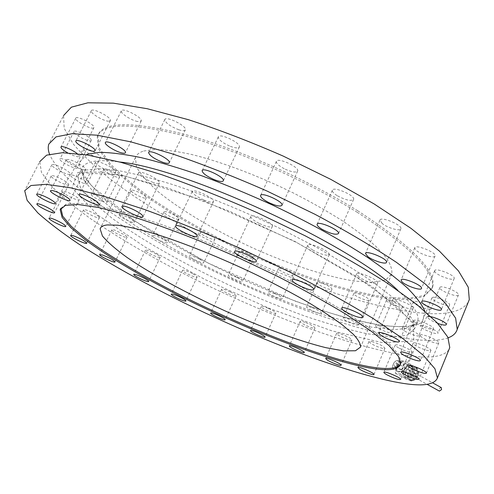 <?xml version="1.0" encoding="UTF-8"?>
<svg xmlns="http://www.w3.org/2000/svg" width="494" height="494" viewBox="0 0 494 494"><rect width="100%" height="100%" fill="white"/><g stroke="black" fill="none" stroke-linecap="round" stroke-linejoin="round"><path stroke-width="0.37" stroke-dasharray="2.47 1.85" d="M441.278 387.611C439.388 388.068 438.752 389.229 439.388 391.081M414.052 374.452L413.818 372.464C411.873 373.05 411.261 374.242 411.984 376.039L414.052 374.452M397.238 360.663C401.912 361.799 393.354 373.322 392.569 366.956L392.934 364.671L394.193 362.405L395.571 361.126L397.238 360.663M396.324 362.855L396.484 362.905C397.164 364.689 396.546 365.887 394.626 366.511C393.903 364.912 394.471 363.689 396.324 362.855M397.954 360.348L398.362 360.466C399.621 361.262 399.794 362.923 398.88 365.437C397.337 368.518 395.62 369.87 393.724 369.481L392.619 367.536C392.674 364.831 393.817 362.608 396.046 360.879L397.954 360.348M397.355 366.814C398.701 364.01 400.313 362.59 402.202 362.547C403.919 363.084 404.259 364.838 403.234 367.802C401.387 371.34 399.479 372.637 397.503 371.686C396.559 370.667 396.509 369.043 397.355 366.814M396.972 366.573C398.275 363.85 399.844 362.466 401.678 362.429L402.135 362.553C403.407 363.356 403.586 365.017 402.672 367.524C401.134 370.605 399.418 371.945 397.509 371.556L397.114 371.303C396.194 370.309 396.151 368.734 396.972 366.573M404.222 370.821C403.079 373.958 403.32 376.033 404.938 377.052C407.34 377.558 409.495 375.891 411.403 372.062C412.533 368.932 412.292 366.863 410.687 365.85C408.279 365.344 406.124 366.999 404.222 370.821M406.08 371.846C404.944 374.977 405.191 377.052 406.809 378.077C409.217 378.583 411.372 376.922 413.28 373.094C414.404 369.969 414.163 367.9 412.552 366.881C410.137 366.375 407.982 368.03 406.08 371.846M414.608 377.786L416.454 374.705L417.22 371.439L415.633 367.876L414.108 367.709L412.725 368.215L410.329 370.265L408.507 373.316L407.735 376.545L409.328 380.17L409.847 380.331C411.379 380.528 412.965 379.676 414.608 377.786L417.072 374.816L417.362 368.079L412.768 367.32L407.902 373.205L407.569 379.905L412.144 380.757L414.608 377.786M415.071 373.192L415.232 373.242C415.954 375.032 415.343 376.224 413.404 376.817C412.644 375.212 413.2 374.001 415.071 373.192M409.983 365.782L405.123 371.679L404.771 378.379L409.335 379.219L414.262 373.266L414.571 366.529L409.983 365.782L412.768 367.32M404.771 378.379L407.569 379.905M405.123 371.679L407.902 373.205M409.335 379.219L412.144 380.757M414.262 373.266L417.072 374.816M414.571 366.529L417.362 368.079M400.653 360.614L395.787 366.548L395.385 373.26L399.905 374.069L404.839 368.073L405.191 361.324L400.653 360.614L408.124 364.751L403.258 370.661L402.9 377.36L407.451 378.194L412.385 372.229L412.7 365.492L408.124 364.751M395.385 373.26L402.9 377.36M395.787 366.548L403.258 370.661M399.905 374.069L407.451 378.194M404.839 368.073L412.385 372.229M405.191 361.324L412.7 365.492M398.596 347.862C396.324 346.566 395.212 345.627 395.268 345.053L396.935 344.781C401.394 345.238 412.873 350.746 412.076 352.043C410.039 352.735 405.549 351.339 398.596 347.862M415.108 301.359C419.665 301.47 431.009 306.984 430.07 308.627C429.7 311.239 412.249 304.137 413.361 301.846L415.108 301.359M403.857 328.257C408.353 328.578 419.776 334.086 418.924 335.519C418.677 337.84 401.159 330.616 402.159 328.609L403.857 328.257M413.867 321.174L413.805 320.736C413.984 317.827 434.695 326.231 433.485 328.732C432.781 329.689 429.866 329.27 424.729 327.473C418.801 325.163 415.182 323.064 413.867 321.174M448.929 349.696C443.544 357.039 429.027 358.891 405.37 355.26C347.486 346.146 257.541 311.665 180.137 271.836C146.656 254.361 116.93 236.737 90.958 218.966C74.921 207.369 61.769 196.433 51.5 186.152L41.459 172.418L39.755 161.624L24.7 190.752M420.196 335.068C421.314 332.956 439.944 340.718 438.833 342.842C437.77 343.787 434.17 343.015 428.026 340.533C422.926 338.242 420.283 336.47 420.116 335.222L420.196 335.068M153.121 182.428C144.47 178.933 139.623 175.716 138.573 172.795C138.795 169.992 155.091 176.833 158.679 181.249L159.463 182.941C158.988 183.854 156.87 183.688 153.121 182.428M203.769 199.947C196.445 196.581 192.586 193.765 192.178 191.511C192.524 188.072 213.173 197.341 213.525 201.095L213.532 201.546C212.655 202.756 209.4 202.219 203.769 199.947M98.627 216.391L99.442 217.601C99.232 219.608 82.64 211.537 83.56 209.87C83.826 209.382 85.271 209.617 87.883 210.555C92.452 212.364 96.034 214.31 98.627 216.391M79.059 199.107L79.25 199.693C79.003 201.873 61.602 193.296 62.596 191.474C63.059 190.851 65.202 191.339 69.018 192.932C74.112 195.241 77.459 197.297 79.059 199.107M305.78 322.613C311.344 324.91 314.406 326.701 314.962 327.997C314.925 329.566 301.933 324.231 300.315 321.995L300.105 321.495C300.482 320.976 302.371 321.353 305.78 322.613M268.458 308.392C273.108 310.51 275.578 312.072 275.856 313.073C275.757 314.752 261.153 308.33 261.289 306.675L261.295 306.576C261.863 306.033 264.253 306.638 268.458 308.392M371.852 341.552C379.015 343.836 383.387 346.078 384.962 348.264C384.925 349.647 375.002 346.195 370.796 343.349L368.969 341.502L371.852 341.552M340.811 333.907C347.239 336.272 350.938 338.297 351.907 339.977C351.889 341.447 340.446 337.093 337.377 334.457L336.575 333.382C336.815 332.919 338.223 333.092 340.811 333.907M230.34 291.905C234.082 293.776 236.002 295.097 236.101 295.875C235.965 297.586 220.861 290.725 221.645 289.311L221.775 289.169C223.06 288.934 225.919 289.848 230.34 291.905M192.833 273.775C195.686 275.349 197.106 276.442 197.094 277.048C196.952 278.777 181.761 271.749 182.558 270.317L183.169 270.101C185.367 270.354 188.591 271.577 192.833 273.775M157.339 254.651C159.346 255.898 160.322 256.757 160.26 257.226C160.099 259.01 144.625 251.724 145.452 250.248L146.897 250.131C149.966 250.89 153.449 252.397 157.339 254.651M125.365 235.249L127.119 237.126C126.939 239.003 110.996 231.365 111.86 229.815L114.534 229.988L125.365 235.249M68.79 184.633L68.777 184.688C68.481 187.078 50.172 177.957 51.246 175.944C52.037 175.179 55.025 176.012 60.206 178.439C65.566 181.187 68.431 183.255 68.79 184.633M69.926 174.382C67.326 175.549 50.703 166.774 51.833 164.805C53.161 163.915 57.113 165.181 63.695 168.615C68.104 171.152 70.302 172.968 70.302 174.073L69.926 174.382M84.171 169.843C79.367 169.615 65.196 161.606 66.289 159.71C68.45 158.735 73.421 160.513 81.214 165.052C84.32 167.096 85.808 168.553 85.684 169.43L84.171 169.843M112.224 172.295C105.951 170.862 94.527 163.915 95.515 162.1C95.713 159.908 107.988 164.687 113.336 169.059L115.738 172.134C115.485 172.752 114.318 172.807 112.224 172.295M259.06 223.337C253.595 220.485 250.847 218.243 250.816 216.594C251.255 212.877 273.96 223.127 272.379 226.332L272.071 226.734C269.829 227.499 265.494 226.369 259.06 223.337M312.795 250.05C309.306 247.957 307.62 246.352 307.743 245.234C308.12 241.585 330.758 251.397 329.239 254.552L327.547 255.256C323.508 254.984 318.593 253.249 312.795 250.05M359.052 277.041L356.557 274.053C356.866 270.595 379.126 279.919 377.7 282.914C377.441 283.618 376.156 283.76 373.847 283.346C368.549 282.154 363.615 280.049 359.052 277.041M393.459 301.451L392.644 299.957C392.878 296.764 414.478 305.613 413.157 308.38C412.718 309.25 410.607 309.151 406.815 308.089C400.9 306.2 396.447 303.989 393.459 301.451M413.836 342.836C417.097 342.225 431.855 348.838 430.885 350.474C429.379 351.327 425.254 350.227 418.511 347.171C414.948 345.374 413.163 344.052 413.151 343.2L413.836 342.836M60.873 208.246L66.394 203.997L79.355 203.195L99.887 206.251L127.557 213.377L161.297 224.461C186.294 233.687 212.371 244.326 239.516 256.38L279.178 275.331C304.582 288.385 327.318 301.037 347.381 313.27L372.235 330.011L389.538 344.139L399.078 355.155L401.159 362.849L400.591 364.239M143.735 151.01L155.104 149.491C164.928 149.701 176.901 151.318 191.011 154.344C220.725 161.544 258.578 175.784 294.177 193.382C311.634 202.379 327.695 211.512 342.367 220.787C355.915 229.926 367.196 238.559 376.212 246.673L386.203 257.658C390.513 264.142 392.372 269.563 391.779 273.917L385.647 280.03L372.859 282.358L354.686 281.111C326.67 276.702 289.719 264.494 253.113 248.112C216.631 231.34 182.255 211.197 158.932 192.314C148.33 183.046 140.858 174.617 136.523 167.028L135.424 157.629C136.449 154.622 139.222 152.418 143.735 151.01M389.519 299.914C396.707 301.97 401.011 304.242 402.437 306.725C402.097 309.133 385.493 302.242 386.543 300.136L389.519 299.914M358.156 293.72C364.578 295.949 368.209 298.03 369.061 299.963C368.746 302.223 352.827 295.468 353.828 293.504C354.118 292.923 355.563 292.991 358.156 293.72M322.996 283.519C328.535 285.742 331.53 287.613 331.987 289.12C331.684 291.275 316.271 284.581 317.234 282.722C317.667 282.062 319.587 282.333 322.996 283.519M285.73 270.002C290.342 272.101 292.751 273.744 292.942 274.93C292.639 277.023 277.542 270.311 278.493 268.508C279.135 267.797 281.543 268.298 285.73 270.002M247.858 253.817C251.551 255.713 253.41 257.127 253.434 258.053C253.126 260.128 238.151 253.317 239.102 251.539C240.035 250.798 242.955 251.557 247.858 253.817M210.777 235.607C213.575 237.231 214.939 238.404 214.871 239.139C214.55 241.233 199.496 234.236 200.465 232.439C201.805 231.692 205.245 232.748 210.777 235.607M175.889 216.008C177.846 217.311 178.766 218.249 178.655 218.823C178.309 220.985 162.995 213.704 164.002 211.852C165.891 211.136 169.856 212.525 175.889 216.008M144.693 195.735L146.323 197.828C145.946 200.101 130.181 192.444 131.237 190.493C131.41 188.912 140.821 192.574 144.693 195.735M118.893 175.629L119.616 177.006C119.19 179.433 102.801 171.325 103.938 169.232C104.141 167.312 115.954 172.363 118.893 175.629M100.393 156.746L100.523 157.438C100.041 160.068 82.881 151.43 84.103 149.157C84.406 146.804 99.041 153.634 100.393 156.746M91.26 140.364L91.242 140.438C90.68 143.328 72.63 134.121 73.964 131.614C74.471 128.736 92.329 137.789 91.26 140.364M93.52 127.989C90.698 129.632 74.378 120.684 75.761 118.227C76.372 115.009 95.496 124.865 93.94 127.582L93.52 127.989M108.766 121.215C103.814 121.394 89.957 113.145 91.297 110.773C91.995 107.217 112.07 117.553 110.378 120.579L108.766 121.215M137.573 121.518C131.225 120.388 120.116 113.163 121.326 110.897C122.104 106.988 143.044 117.634 141.222 120.993L137.573 121.518M178.853 129.786C170.257 126.421 165.57 123.037 164.78 119.641C165.614 115.429 187.269 126.137 185.355 129.805C184.768 130.947 182.601 130.941 178.853 129.786M229.438 145.958C222.207 142.624 218.496 139.629 218.305 136.968C219.145 132.546 241.313 143.062 239.355 146.953C238.336 148.478 235.027 148.151 229.438 145.958M284.223 168.713C278.857 165.823 276.239 163.397 276.368 161.433C277.177 156.938 299.599 167.052 297.666 171.041C295.98 172.875 291.497 172.103 284.223 168.713M337.081 195.599C333.678 193.42 332.091 191.653 332.326 190.301C333.061 185.905 355.458 195.494 353.599 199.422C350.987 201.398 345.479 200.119 337.081 195.599M382.22 223.529L379.935 220.182C380.565 216.008 402.629 225.054 400.887 228.79C400.449 231.624 387.574 227.962 382.22 223.529M415.429 249.526L414.725 247.809C415.256 243.95 436.69 252.496 435.084 255.941C434.671 259.029 418.826 253.823 415.429 249.526M434.677 271.268L434.652 270.737C435.091 267.223 455.666 275.325 454.196 278.455C453.751 281.679 435.356 274.88 434.677 271.268M439.956 287.372C441.296 284.723 459.791 292.25 458.457 294.918C457.969 298.08 438.549 290.386 439.851 287.57L439.956 287.372M432.707 297.351C436.122 296.295 450.738 302.828 449.596 304.897C449.176 307.756 430.768 300.395 431.972 297.857L432.707 297.351M357.631 210.722C411.99 246.049 436.986 271.546 432.614 287.212L424.278 295.498L407.044 298.555L382.881 296.838C364.029 293.566 343.416 288.434 321.032 281.438C298.117 273.577 274.874 264.463 251.31 254.089C215.65 237.595 183.342 219.744 154.4 200.545C136.548 187.899 121.882 175.716 110.415 164.002L99.343 148.101L97.843 135.356C103.153 121.475 132.553 121.252 186.053 134.683C238.491 149.021 307.719 179.649 357.631 210.722M468.244 302.192C462.069 311.572 446.94 315.228 422.864 313.171C363.967 307.861 274.096 275.01 197.798 234.502C164.829 216.681 135.782 198.335 110.662 179.452C95.225 167.052 82.714 155.178 73.143 143.822L64.177 128.317L63.565 115.553L48.826 144.075M448.169 337.816C439.839 340.724 427.792 341.193 412.027 339.242C357.594 332.141 275.022 301.908 201.669 265.229C128.848 228.636 61.799 183.268 49.53 154.19M347.412 318.618C353.834 320.933 357.508 322.977 358.434 324.756C358.23 326.762 342.249 319.927 343.139 318.21C343.398 317.704 344.818 317.84 347.412 318.618M378.577 325.707C385.746 327.905 390.093 330.159 391.612 332.456C391.39 334.605 374.718 327.602 375.656 325.762L378.577 325.707M357.001 212.154C411.403 247.445 436.43 272.886 432.089 288.471L423.772 296.709L406.556 299.716L382.405 297.956C363.559 294.659 342.947 289.503 320.569 282.494C297.647 274.621 274.405 265.494 250.841 255.114C215.168 238.614 182.848 220.781 153.887 201.601C136.017 188.974 121.339 176.815 109.847 165.126L98.751 149.268L97.225 136.572C102.499 122.759 131.879 122.598 185.367 136.085C237.805 150.466 307.058 181.113 357.001 212.154M437.721 323.403C431.398 320.89 428.039 318.784 427.631 317.074L427.724 316.907M106.34 200.879L107.118 202.157C106.828 204.325 90.309 196.235 91.316 194.408C91.415 192.685 103.277 197.791 106.34 200.879M87.179 182.984L87.345 183.607C87.006 185.96 69.703 177.358 70.784 175.37C70.957 173.264 85.69 180.112 87.179 182.984M312.325 307.743C317.883 310.01 320.921 311.831 321.44 313.208C321.242 315.129 305.761 308.367 306.62 306.743C307.021 306.175 308.923 306.508 312.325 307.743M275.028 293.788C279.666 295.9 282.105 297.493 282.352 298.567C282.16 300.432 266.988 293.671 267.834 292.096C268.433 291.491 270.829 292.053 275.028 293.788M237.003 277.418C240.726 279.295 242.622 280.654 242.69 281.494C242.492 283.34 227.438 276.498 228.284 274.942C229.167 274.324 232.075 275.146 237.003 277.418M199.656 259.257C202.491 260.851 203.886 261.974 203.855 262.629C203.645 264.5 188.51 257.479 189.369 255.911C190.647 255.305 194.08 256.417 199.656 259.257M164.391 239.954C166.385 241.22 167.336 242.109 167.256 242.616C167.028 244.549 151.615 237.262 152.504 235.644C154.326 235.088 158.29 236.527 164.391 239.954M132.719 220.213L134.43 222.177C134.17 224.202 118.294 216.557 119.233 214.853C119.32 213.439 128.749 217.181 132.719 220.213M77.348 167.781L77.33 167.843C76.934 170.424 58.724 161.266 59.898 159.062C60.243 156.493 78.262 165.502 77.348 167.781M77.144 153.578L79.306 156.37L78.91 156.715C76.78 156.993 73.026 155.696 67.641 152.819M421.024 325.521C424.34 324.737 439.049 331.32 438.011 333.123C437.721 335.673 419.245 328.158 420.32 325.935L421.024 325.521M410.78 380.837L410.261 380.676C408.47 379.546 408.192 377.262 409.433 373.822C411.236 370.068 413.416 368.197 415.985 368.215L416.566 368.388C418.344 369.506 418.616 371.784 417.387 375.218C415.553 379.034 413.348 380.905 410.78 380.837M412.187 380.195C414.287 380.25 416.09 378.719 417.584 375.607C418.677 372.427 418.295 370.512 416.436 369.87C412.367 368.925 407.933 379.664 412.187 380.195M77.836 172.394L122.605 175.265L201.855 199.928L294.727 241.331L371.92 286.489L412.823 322.014L413.842 340.897L383.066 342.805L331.777 330.807L269.934 308.651L205.51 279.777L145.625 247.401L97.991 215.18L71.963 188.004L77.836 172.394M85.647 170.115L98.726 168.695L118.054 170.578C133.911 173.518 152.411 178.266 173.536 184.836C206.677 195.908 243.863 211.123 280.141 228.543L314.758 246.376C336.414 258.479 355.495 270.156 371.994 281.407L392.205 296.919L406 310.232L413.324 320.983L414.472 328.961L406.877 335.42L390.279 336.809L366.616 333.66C348.042 329.56 327.627 323.755 305.366 316.246C282.531 307.966 259.301 298.592 235.663 288.132C188.677 266.575 143.723 241.455 111.965 218.144L92.273 201.632L80.337 187.294L77.916 176.296C78.805 173.487 81.38 171.424 85.647 170.115M397.806 290.33C413.077 304.31 419.696 314.622 417.677 321.273L409.946 328.059L393.243 329.757L369.512 326.867C350.901 322.928 330.461 317.247 308.194 309.843C285.359 301.643 262.141 292.325 238.534 281.883C191.616 260.35 146.798 235.101 115.238 211.525L95.7 194.784L83.931 180.174L81.683 168.862C82.622 165.947 85.246 163.786 89.562 162.365C95.904 160.297 105.938 160.173 119.659 162.001M424.76 311.047L422.358 322.465L407.365 327.151L382.547 325.713L350.616 318.994C315.079 309.232 274.837 294.196 234.613 275.948C194.63 257.152 156.993 236.2 126.513 215.384L100.813 195.358L84.023 177.408L78.651 163.125L87.012 154.289M411.984 376.039L427.193 384.388M413.818 372.464L432.756 382.906M392.569 366.956L392.619 367.536M395.571 361.126L396.046 360.879M401.678 362.429L402.202 362.547M397.114 371.303L397.503 371.686M402.135 362.553L398.362 360.466M397.509 371.556L393.724 369.481M406.809 378.077L404.938 377.052M415.633 367.876L416.566 368.388C421.833 372.075 415.627 381.843 410.965 380.911L409.328 380.17M412.552 366.881L410.687 365.85M394.626 366.511L413.404 376.817M396.484 362.905L415.232 373.242M395.268 345.053L383.875 372.272M412.076 352.043L400.714 379.448M413.361 301.846L402.159 328.609M430.07 308.627L418.924 335.519M135.424 157.629L100.745 227.617M391.779 273.917L360.626 347.023M400.615 364.152L401.159 362.849M81.195 173.128L86.987 171.98L101.369 172.208L124.235 175.957L168.794 188.362L230.352 211.58L296.937 242.659L356.477 276.554L396.985 306.212L411.885 322.557L413.453 325.484L414.472 328.961L417.77 321.606C417.986 322.249 416.899 324.521 408.038 326.367C398.633 327.053 386.777 326.194 372.476 323.798C357.211 320.631 340.65 316.271 322.804 310.726L295.079 301.093L207.801 262.944L135.492 221.38L91.779 186.084L83.023 173.82L81.683 168.862L77.916 176.296L77.675 175.913C77.138 175.426 78.311 174.499 81.195 173.128M413.151 343.2L401.295 371.778M430.885 350.474L419.066 379.269M420.116 335.222L407.661 365.276M438.833 342.842L426.427 373.143M413.805 320.736L400.653 352.284M433.485 328.732L420.375 360.558M392.644 299.957L378.7 332.882M413.157 308.38L399.263 341.589M356.557 274.053L341.799 308.071M377.7 282.914L362.997 317.228M307.743 245.234L292.22 279.925M329.239 254.552L313.789 289.521M250.816 216.594L234.681 251.44M272.379 226.332L256.337 261.406M192.178 191.511L175.679 225.949M213.532 201.546L197.149 236.169M138.573 172.795L122.024 206.35M159.463 182.941L143.05 216.625M95.515 162.1L79.225 194.414M115.738 172.134L99.59 204.528M66.289 159.71L50.518 190.579M85.684 169.43L70.055 200.354M51.833 164.805L36.747 194.173M70.302 174.073L55.353 203.479M51.246 175.944L36.933 203.874M68.777 184.688L54.587 212.648M62.596 191.474L49.054 218.132M79.25 199.693L65.813 226.376M83.56 209.87L70.735 235.447M99.442 217.601L86.716 243.215M111.86 229.815L99.665 254.558M127.119 237.126L115.009 261.913M145.452 250.248L133.781 274.405M160.26 257.226L148.663 281.432M182.558 270.317L171.294 294.146M197.094 277.048L185.892 300.939M221.645 289.311L210.666 313.066M236.101 295.875L225.178 319.711M261.295 306.576L250.477 330.523M275.856 313.073L265.087 337.112M300.105 321.495L289.33 345.886M314.962 327.997L304.23 352.506M336.575 333.382L325.713 358.477M351.907 339.977L341.095 365.208M368.969 341.502L357.903 367.548M384.962 348.264L373.939 374.464M353.828 293.504L343.139 318.21M369.061 299.963L358.434 324.756M386.543 300.136L375.656 325.762M402.437 306.725L391.612 332.456M431.972 297.857L420.32 325.935M449.596 304.897L438.011 333.123M97.843 135.356L97.225 136.572M432.614 287.212L432.089 288.471M317.234 282.722L306.62 306.743M331.987 289.12L321.44 313.208M278.493 268.508L267.834 292.096M292.942 274.93L282.352 298.567M239.102 251.539L228.284 274.942M253.434 258.053L242.69 281.494M200.465 232.439L189.369 255.911M214.871 239.139L203.855 262.629M164.002 211.852L152.504 235.644M178.655 218.823L167.256 242.616M131.237 190.493L119.233 214.853M146.323 197.828L134.43 222.177M103.938 169.232L91.316 194.408M119.616 177.006L107.118 202.157M84.103 149.157L70.784 175.37M100.523 157.438L87.345 183.607M73.964 131.614L59.898 159.062M91.242 140.438L77.33 167.843M75.761 118.227L61.009 146.946M93.94 127.582L79.306 156.37M91.297 110.773L75.891 140.926M110.378 120.579L95.089 150.818M121.326 110.897L105.432 142.42M141.222 120.993L125.451 152.64M164.78 119.641L148.651 152.35M185.355 129.805L169.337 162.68M218.305 136.968L202.231 170.523M239.355 146.953L223.374 180.73M276.368 161.433L260.653 195.371M297.666 171.041L282.018 205.251M332.326 190.301L317.197 224.103M353.599 199.422L338.526 233.532M379.935 220.182L365.541 253.354M400.887 228.79L386.536 262.283M414.725 247.809L401.116 279.944M435.084 255.941L421.512 288.397M434.652 270.737L421.796 301.568M454.196 278.455L441.377 309.577M439.851 287.57L427.631 317.074M458.457 294.918L446.304 324.589"/><path stroke-width="0.74" d="M439.388 391.081L441.568 389.599L441.278 387.611L432.756 382.906M387.271 374.971C384.968 373.705 383.826 372.822 383.85 372.328C383.801 370.451 401.548 377.929 400.714 379.448C398.763 379.917 394.28 378.429 387.271 374.971M39.755 161.624L46.615 155.159L62.293 152.72L87.092 154.949L120.616 162.254L161.655 174.666C192.129 185.361 223.924 198.008 257.047 212.611L305.304 235.866C336.118 252.07 363.522 267.884 387.518 283.321L416.967 304.588L437.11 322.743L447.854 337.174L449.775 347.615L448.929 349.696M400.591 364.239C397.04 368.969 386.462 369.753 368.851 366.597C323.249 358.23 246.883 328.504 180.748 295.202C143.087 276.053 109.081 256.022 85.734 238.571L71.358 226.431L62.707 216.174L60.873 208.246M107.186 224.931L117.856 225.196C127.291 226.555 138.968 229.228 152.893 233.224C182.317 242.258 220.503 257.559 256.936 275.084C274.843 283.951 291.429 292.744 306.688 301.464C320.847 309.948 332.746 317.766 342.398 324.91L353.334 334.296C358.249 339.637 360.682 343.88 360.626 347.023L355.452 350.765L343.435 350.87L325.824 347.671C298.395 340.897 261.493 327.263 224.406 310.59C187.399 293.646 151.954 274.473 127.199 257.565C115.843 249.371 107.593 242.184 102.437 235.996L100.128 228.852C100.708 226.74 103.061 225.431 107.186 224.931M368.351 367.771C322.78 359.311 246.413 329.547 180.248 296.264C142.575 277.115 108.544 257.121 85.166 239.714L70.772 227.604L62.096 217.391L60.169 209.722L65.424 205.393L78.157 204.516L98.504 207.505L126.05 214.575C147.687 221.281 171.622 229.827 197.847 240.22L238.089 257.547L277.9 276.529C303.421 289.614 326.268 302.291 346.455 314.555L371.457 331.326L388.883 345.467L398.497 356.477L400.615 364.152C398.355 370.068 387.605 371.272 368.351 367.771M359.78 369.314L357.884 367.598C357.829 365.863 374.724 373.081 373.939 374.464C373.983 375.662 364.066 372.044 359.78 369.314M326.546 359.509L325.694 358.527C325.645 356.896 341.842 363.924 341.095 365.208C341.156 366.48 329.708 361.991 326.546 359.509M289.546 346.38L289.311 345.93C289.268 344.38 304.959 351.29 304.23 352.506C304.292 353.858 291.262 348.418 289.546 346.38M250.458 330.653L250.458 330.566C250.421 329.06 265.809 335.939 265.087 337.112C265.099 338.563 250.427 332.079 250.458 330.653M210.759 312.992C211.957 312.165 225.9 318.661 225.178 319.711C225.153 321.186 209.969 314.289 210.648 313.11L210.759 312.992M171.856 294.041C174.567 294.097 186.596 300.012 185.892 300.939C185.868 302.433 170.584 295.381 171.27 294.189L171.856 294.041M135.165 274.442C139.049 275.263 149.305 280.586 148.663 281.432C148.62 282.976 133.047 275.683 133.757 274.454L135.165 274.442M102.264 254.923C109.155 257.578 113.404 259.906 115.009 261.913C114.96 263.53 98.899 255.911 99.64 254.608L102.264 254.923M74.971 236.373C81.72 239.232 85.635 241.517 86.716 243.215C86.648 244.95 69.92 236.904 70.71 235.508C70.932 235.101 72.359 235.391 74.971 236.373M55.377 219.855C61.688 222.775 65.171 224.949 65.813 226.376C65.721 228.259 48.171 219.725 49.017 218.194C49.425 217.681 51.549 218.237 55.377 219.855M45.8 206.671C51.351 209.475 54.278 211.463 54.587 212.648C54.464 214.717 35.976 205.646 36.889 203.954C37.612 203.337 40.582 204.244 45.8 206.671M48.535 198.31C53.006 200.792 55.285 202.515 55.353 203.479C55.186 205.763 35.71 196.155 36.698 194.266C37.933 193.568 41.879 194.914 48.535 198.31M65.399 196.254C68.567 198.23 70.117 199.595 70.055 200.354C69.845 202.88 49.394 192.796 50.462 190.684C52.5 189.962 57.483 191.82 65.399 196.254M97.04 201.7L99.59 204.528C99.337 207.301 78.015 196.884 79.163 194.537C79.207 192.629 91.526 197.557 97.04 201.7M142.173 215.1L143.05 216.625C142.76 219.614 120.746 209.048 121.95 206.492C121.987 204.053 138.376 211.024 142.173 215.1M197.118 235.774L197.149 236.169C196.84 239.306 174.363 228.808 175.611 226.104C175.728 223.121 196.532 232.476 197.118 235.774M256.059 261.74C253.62 263.642 233.39 254.083 234.613 251.588C234.804 248.365 257.689 258.708 256.337 261.406L256.059 261.74M312.177 290.027C306.922 289.978 291.102 282.117 292.158 280.067C292.306 276.912 315.092 286.86 313.789 289.521L312.177 290.027M359.249 317.364C352.691 315.999 340.928 309.849 341.743 308.194C341.842 305.206 364.226 314.709 362.997 317.228C362.787 317.821 361.54 317.864 359.249 317.364M393.026 340.946C384.641 337.927 379.849 335.278 378.651 332.987C378.7 330.22 400.406 339.267 399.263 341.589C398.886 342.323 396.806 342.107 393.026 340.946M411.718 358.916C404.907 356.149 401.208 353.97 400.615 352.376C400.622 349.857 421.425 358.459 420.375 360.558C419.739 361.342 416.856 360.793 411.718 358.916M415.695 370.463C410.557 368.154 407.871 366.449 407.63 365.356C407.606 363.078 427.39 371.266 426.427 373.143C425.439 373.896 421.857 373.001 415.695 370.463M406.741 375.625C403.147 373.847 401.319 372.581 401.264 371.84C401.221 369.784 419.956 377.589 419.066 379.269C417.634 379.917 413.527 378.7 406.741 375.625M394.329 381.813C337.099 370.272 247.111 334.753 169.004 295.363C135.208 278.11 105.049 260.949 78.534 243.882C62.114 232.804 48.548 222.467 37.834 212.883L27.102 200.286L24.7 190.752L30.949 185.522L46.084 184.336L70.451 187.782L103.703 196.192L144.649 209.53C175.166 220.732 207.103 233.718 240.461 248.488L289.194 271.749C320.384 287.78 348.208 303.26 372.661 318.192L402.789 338.532L423.593 355.581L434.955 368.79L437.425 377.978C434.251 385.623 419.888 386.901 394.329 381.813M63.565 115.553L71.371 107.179L87.889 102.801L113.342 103.147L147.292 108.729L188.455 119.715C218.861 129.632 250.433 141.747 283.173 156.073L330.696 179.322L374.149 203.948L410.959 228.333L439.345 251.026L458.451 270.897L468.244 287.212L469.3 299.599L468.244 302.192M49.53 154.19C48.097 150.367 47.862 146.996 48.826 144.075L56.044 136.881L72.05 133.701L97.096 135.202L130.787 141.846L171.875 153.714C202.324 164.107 234.039 176.556 267.013 191.048L314.987 214.303C345.572 230.605 372.723 246.623 396.454 262.357L425.495 284.173L445.242 302.989L455.622 318.136L457.209 329.331C456.079 333.184 453.066 336.013 448.169 337.816M421.796 302.161L421.746 301.686C422.024 298.543 442.686 306.836 441.377 309.577C441.08 312.461 422.629 305.446 421.796 302.161M427.724 316.907C428.928 314.585 447.502 322.255 446.304 324.589C445.588 325.546 442.723 325.151 437.721 323.403M162.934 162.365C154.301 158.914 149.509 155.635 148.564 152.529C149.163 148.762 171.029 159.463 169.337 162.68C168.812 163.687 166.682 163.582 162.934 162.365M213.556 179.359C206.27 176.012 202.466 173.128 202.139 170.714C202.75 166.756 225.11 177.309 223.374 180.73C222.448 182.064 219.169 181.607 213.556 179.359M67.641 152.819C63.164 150.225 60.935 148.311 60.947 147.064C61.157 145.113 72.315 149.596 77.144 153.578M93.539 151.318C88.679 151.244 74.631 143.143 75.817 141.062C76.317 137.882 96.596 148.163 95.089 150.818L93.539 151.318M121.888 152.942C115.584 151.627 104.277 144.575 105.352 142.581C105.914 139.092 127.063 149.694 125.451 152.64C125.173 153.313 123.982 153.418 121.888 152.942M268.656 202.509C263.228 199.644 260.529 197.328 260.56 195.562C261.141 191.542 283.735 201.743 282.018 205.251C280.444 206.825 275.992 205.912 268.656 202.509M322.057 229.29C318.599 227.16 316.95 225.499 317.117 224.288C317.63 220.355 340.175 230.081 338.526 233.532C336.044 235.187 330.554 233.773 322.057 229.29M367.882 256.645L365.467 253.515C365.9 249.785 388.086 258.998 386.536 262.283C386.234 264.815 373.365 260.9 367.882 256.645M401.832 281.66L401.06 280.086C401.406 276.634 422.944 285.365 421.512 288.397C421.24 291.151 405.376 285.693 401.832 281.66M119.659 162.001C185.855 168.38 351.333 244.95 397.806 290.33M87.012 154.289L99.51 152.337C110.625 152.442 124.568 154.214 141.34 157.666C159.587 162.112 179.797 168.176 201.978 175.87C224.906 184.398 248.26 194.062 272.04 204.849C307.373 221.571 340.156 239.633 366.764 256.874C383.258 268.106 396.818 278.505 407.439 288.051C416.263 296.962 422.037 304.625 424.76 311.047M427.193 384.388L439.481 391.137M100.745 227.617L100.128 228.852M60.169 209.722L60.805 208.462M469.3 299.599L457.209 329.331M449.775 347.615L437.425 377.978"/></g></svg>
